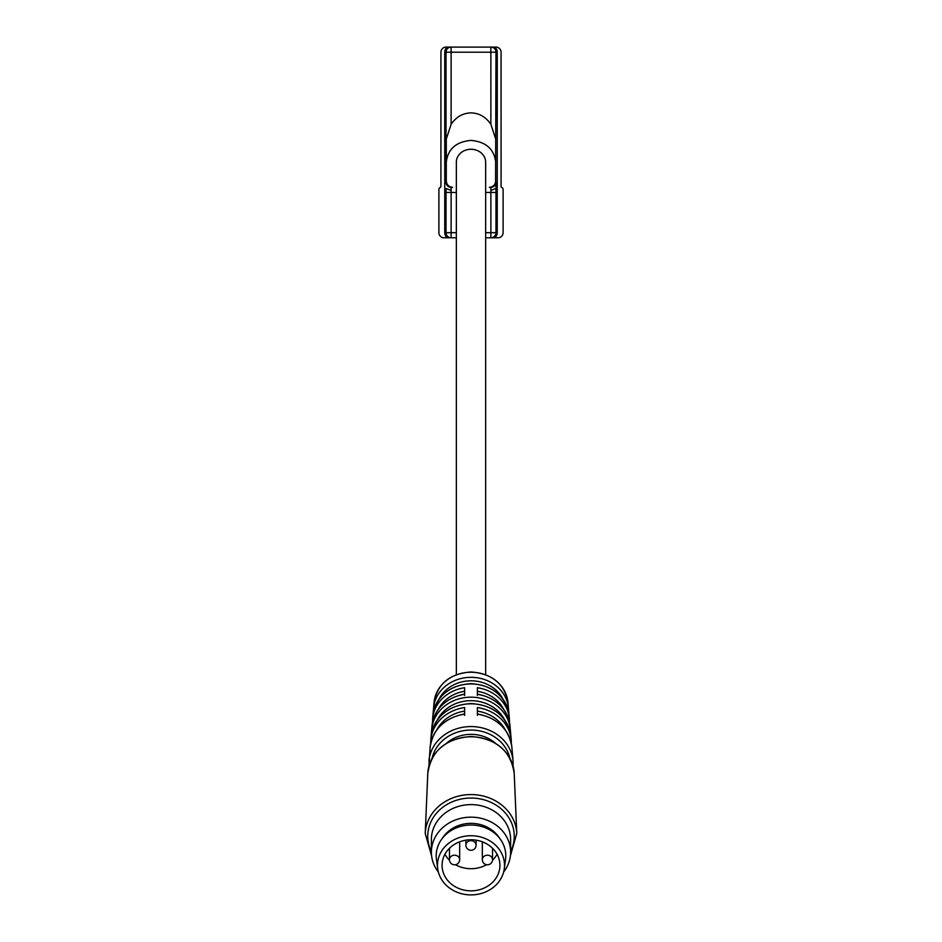 <?xml version="1.0" encoding="UTF-8"?>
<svg xmlns="http://www.w3.org/2000/svg" width="942" height="942" viewBox="0 0 942 942"><rect width="100%" height="100%" fill="white"/><g stroke="black" fill="none" stroke-linecap="round" stroke-linejoin="round"><path stroke-width="1.41" d="M459.449 841.901A5.099 4.498 0 0 1 459.661 843.184L459.661 859.693A5.099 4.498 0 0 0 454.562 855.195A5.099 4.498 0 0 0 449.464 859.693L449.464 848.259M482.339 859.693A5.099 5.099 0 0 0 487.438 864.791A5.099 5.099 0 0 0 492.536 859.693A5.099 4.498 -0 0 0 487.438 855.195A5.099 4.498 -0 0 0 482.339 859.693L482.339 843.184A5.099 4.498 0 0 1 482.551 841.901M486.555 864.709A28.919 25.54 0 0 1 471 868.712A28.919 25.54 0 0 1 455.445 864.709M449.499 860.258A28.919 25.54 0 0 1 444.93 854.241M497.07 854.241A28.919 25.54 0 0 1 492.501 860.258M471 890.849A28.919 25.54 0 0 1 442.081 865.309A28.919 25.54 0 0 1 471 839.769A28.919 25.54 0 0 1 499.919 865.309A28.919 25.54 0 0 1 471 890.849M471 835.731A33.512 29.591 0 0 1 504.276 868.795A33.512 29.591 0 0 1 471 894.9A33.512 29.591 0 0 1 437.724 868.795A33.512 29.591 0 0 1 471 835.731M437.724 868.795L436.452 859.351A34.783 30.709 0 0 1 471 825.027A34.783 30.709 0 0 1 505.548 859.351L504.276 868.795M442.54 838.086A32.617 28.802 0 0 1 471 823.355A32.617 28.802 0 0 1 499.46 838.086M438.348 871.986A39.623 34.984 0 0 1 431.377 852.157A39.623 34.984 0 0 1 471 817.161A39.623 34.984 0 0 1 510.623 852.157A39.623 34.984 0 0 1 503.652 871.986M431.377 852.157L431.377 839.593A39.623 34.984 0 0 1 471 804.609A39.623 34.984 0 0 1 510.623 839.593L510.623 852.157M446.437 743.32A34.783 30.709 0 0 1 471 734.348A34.783 30.709 0 0 1 495.563 743.32M507.938 702.426C504.488 683.739 492.171 673.601 471 671.987C449.829 673.601 437.512 683.739 434.062 702.426A37.056 32.711 -0 0 1 471 672.235A37.056 32.711 -0 0 1 507.938 702.426L509.363 718.605A38.469 33.971 -0 0 0 477.37 687.719L477.37 695.479M477.37 694.089C496.375 697.987 507.243 708.537 509.987 725.74L511.235 740.012A40.353 35.631 -0 0 0 477.37 707.572L477.37 715.319M508.598 711.893L507.985 704.828L506.796 705.888M433.226 727.401L432.107 726.364L431.483 733.488C436.464 714.931 449.64 704.957 471 703.568C492.36 704.957 505.536 714.931 510.517 733.488L509.893 726.364L508.774 727.401M435.204 705.888L434.015 704.828L433.402 711.905M464.63 695.479L464.63 687.719A38.469 33.971 -0 0 0 432.637 718.605L432.543 722.173M464.63 715.319L464.63 707.572A40.353 35.631 -0 0 0 430.765 740.012L430.659 743.579M456.352 674.672L456.352 162.212A14.648 12.941 -0 0 1 471 149.272A14.648 12.941 -0 0 1 485.648 162.212L485.648 674.672M456.352 192.439L446.025 192.439L446.025 232.698A5.099 5.099 0 0 0 451.124 237.784L447.297 237.784A6.37 6.37 0 0 1 444.754 232.698L444.754 52.199L446.025 52.199A5.099 5.099 0 0 1 451.124 47.1L490.876 47.1A5.099 5.099 0 0 1 495.975 52.199L490.876 52.199L490.876 124.273C485.825 116.926 479.207 113.122 471 112.887C462.793 113.122 456.175 116.926 451.124 124.273L451.124 52.199L446.025 52.199L446.025 182.242A5.099 5.099 0 0 0 451.124 187.34L452.655 187.34C448.816 186.94 446.685 184.82 446.284 180.97L446.284 162.212C447.85 149.048 456.093 141.771 471 140.393C485.907 141.771 494.15 149.048 495.716 162.212L495.716 180.97C495.315 184.82 493.184 186.94 489.345 187.34L490.876 187.34A5.099 5.099 0 0 0 495.975 182.242L495.975 188.447L495.975 182.242A5.099 5.099 0 0 1 490.876 187.34L490.876 192.439L485.648 192.439M446.025 182.242L446.284 139.075L451.124 124.273M446.284 139.075L446.284 162.212M490.876 124.273L495.716 139.075L495.716 162.212M485.648 237.784L490.876 237.784A5.099 5.099 0 0 0 495.975 232.698L495.975 192.439L490.876 192.439L490.876 232.698L497.246 232.698L497.246 52.199L495.975 52.199L495.586 182.242M451.124 187.34L451.124 237.784L456.352 237.784M490.876 190.449L495.975 188.447L495.975 192.439M485.648 232.698L490.876 232.698L490.876 237.784L498.012 237.784A5.099 5.099 0 0 0 503.11 232.698L503.11 189.377A2.037 2.037 0 0 0 501.851 187.505A1.272 1.272 0 0 1 501.073 186.328L501.073 52.199A5.099 5.099 0 0 0 495.975 47.1L490.876 47.1A5.099 5.099 0 0 1 495.975 52.199M444.754 52.199A6.37 6.37 0 0 1 447.297 47.1L446.025 47.1A5.099 5.099 0 0 0 440.927 52.199L440.927 186.328A1.272 1.272 0 0 1 440.149 187.505A2.037 2.037 0 0 0 438.901 189.377L438.901 232.698A5.099 5.099 0 0 0 444 237.784L447.297 237.784M446.025 192.439L446.025 188.447L451.124 190.449M495.716 139.075L495.716 180.97M447.297 47.1L451.124 47.1L451.124 52.199L490.876 52.199L490.876 47.1M430.765 740.012L432.013 725.74A39.093 34.524 180 0 1 464.63 694.336L464.63 691.251A35.926 31.722 0 0 0 438.265 709.397M428.893 766.235L430.141 747.147A40.977 36.185 180 0 1 464.63 714.189L464.63 711.104A37.81 33.382 0 0 0 436.617 730.132M503.735 709.397A35.926 31.722 0 0 0 477.37 691.251L477.37 694.336A39.093 34.524 180 0 1 509.987 725.74M505.383 730.132A37.81 33.382 0 0 0 477.37 711.104L477.37 714.189A40.977 36.185 180 0 1 511.859 747.147L513.072 760.936A42.19 37.256 -0 0 0 471 726.565A42.19 37.256 -0 0 0 428.928 760.936M465.901 840.17L465.901 845.174A5.099 4.498 -0 0 1 471 840.676A5.099 4.498 -0 0 1 476.099 845.174L476.099 840.17M431.377 851.58A43.273 38.21 0 0 1 471 798.039A43.273 38.21 0 0 1 510.623 851.58M516.781 833.493L514.214 773.523A43.238 38.186 0 0 0 471 736.785A43.238 38.186 0 0 0 427.786 773.523L425.219 833.493A45.817 40.459 0 0 1 471 794.565A45.817 40.459 0 0 1 516.781 833.493L510.399 855.842M432.154 758.086A39.646 35.007 0 0 1 471 730.05A39.646 35.007 0 0 1 509.846 758.086M434.015 704.828A37.527 33.135 -0 0 1 471 677.322A37.527 33.135 -0 0 1 507.985 704.828M508.621 712.011A38.163 33.688 180 0 0 471 683.939A38.163 33.688 180 0 0 433.379 712.011M432.107 726.364A39.411 34.795 -0 0 1 471 697.186A39.411 34.795 -0 0 1 509.893 726.364M510.529 733.547A40.035 35.349 180 0 0 471 703.815A40.035 35.349 180 0 0 431.471 733.547M444.754 232.698L456.352 232.698M494.703 237.784A6.37 6.37 0 0 0 497.246 232.698M497.246 52.199A6.37 6.37 0 0 0 494.703 47.1M439.09 699.023A34.984 30.886 -0 0 1 471 680.807A34.984 30.886 -0 0 1 502.91 699.023M437.441 719.759A36.868 32.546 0 0 1 471 700.683A36.868 32.546 0 0 1 504.559 719.759M449.464 859.693A5.099 5.099 0 0 0 454.562 864.791A5.099 5.099 0 0 0 459.661 859.693M492.536 859.693L492.536 848.259M465.901 845.174A5.099 5.099 0 0 0 471 850.273A5.099 5.099 0 0 0 476.099 845.174M514.214 773.523C510.894 750.904 496.493 738.575 471 736.503C445.507 738.575 431.106 750.904 427.786 773.523M431.601 855.842L425.219 833.493M513.107 766.235L513.072 760.936M434.062 702.426L432.637 718.605M508.609 711.952C503.758 694.407 491.218 684.987 471 683.692C450.782 684.987 438.242 694.407 433.391 711.952M451.571 52.505L452.395 52.199M490.523 52.587L489.605 52.199M432.013 725.74C434.757 708.537 445.625 697.987 464.63 694.089M430.141 747.147C433.061 729.002 444.553 717.934 464.63 713.942M509.457 722.173L509.363 718.605M477.37 713.942C497.447 717.934 508.939 729.002 511.859 747.147M511.341 743.579L511.235 740.012M450.935 115.301L451.124 114.63"/></g></svg>

